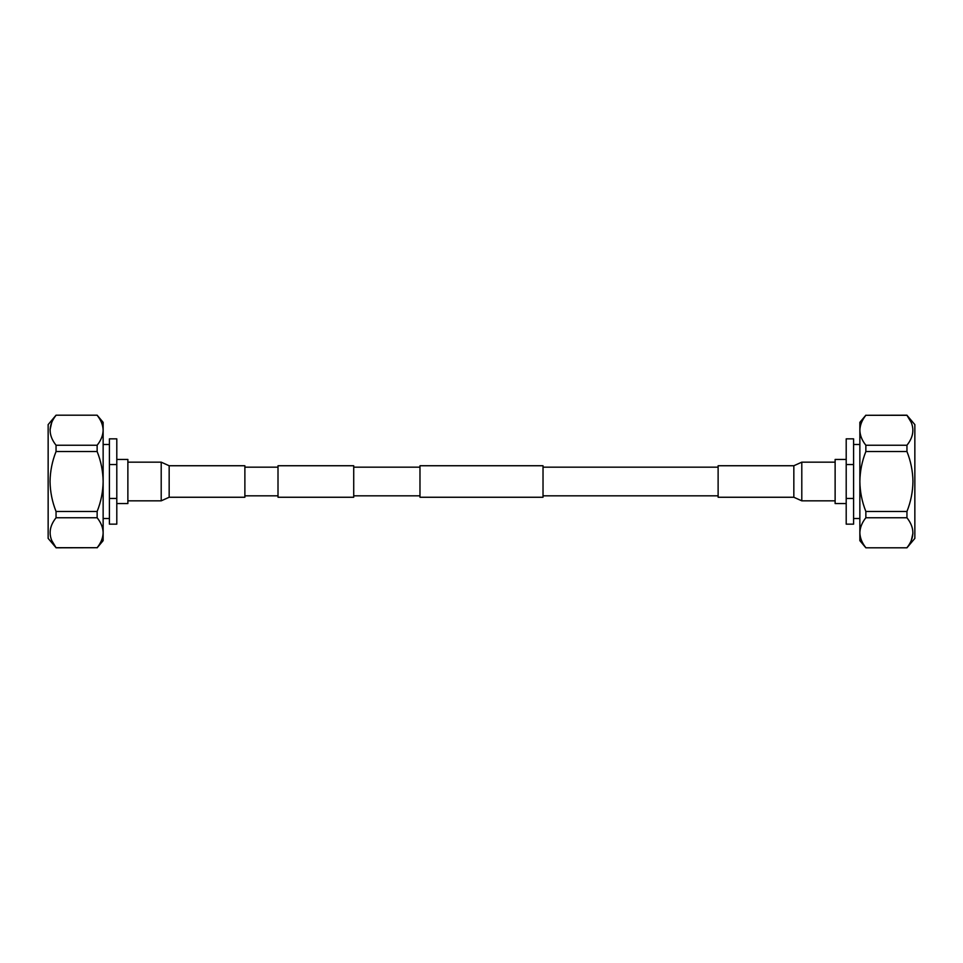 <?xml version="1.0" encoding="UTF-8"?>
<svg xmlns="http://www.w3.org/2000/svg" width="963" height="963" viewBox="0 0 963 963"><rect width="100%" height="100%" fill="white"/><g stroke="black" fill="none" stroke-linecap="round" stroke-linejoin="round"><path stroke-width="1.44" d="M543.024 481.5L543.024 497.257L419.976 497.257L419.976 465.743L543.024 465.743L543.024 481.5M278.006 497.257L278.006 465.743L353.722 465.743L353.722 497.257L278.006 497.257M169.163 465.743L244.879 465.743L244.879 497.257L169.163 497.257L169.163 465.743L161.206 462.168L127.874 462.168M169.163 497.257L161.206 500.832L161.206 462.168M116.8 459.447L127.874 459.447L127.874 503.553L116.8 503.553M97.143 445.243L97.143 451.539L56.047 451.539L56.047 445.243L97.143 445.243C100.983 440.428 102.981 435.445 103.137 430.268L103.137 422.348L97.143 415.197L56.047 415.197L48.15 424.599L48.15 538.401L56.047 547.706L51.713 540.46M56.047 517.757L56.047 511.461L97.143 511.461L97.143 517.757L56.047 517.757C48.162 527.676 48.162 537.667 56.047 547.706L97.143 547.706L56.047 547.803M56.047 451.539C52.207 461.181 50.208 471.16 50.04 481.5C50.208 491.84 52.207 501.819 56.047 511.461M48.15 443.293L48.15 445.508M56.047 415.294C48.162 425.225 48.162 435.204 56.047 445.243M50.052 429.799L51.689 422.588M116.8 464.539L116.8 438.851L109.409 438.851L109.409 464.539L116.8 464.539L116.8 524.149L109.409 524.149L109.409 464.539M116.8 498.461L109.409 498.461M97.143 511.461C100.983 501.819 102.981 491.84 103.137 481.5L103.137 430.268C102.981 425.104 100.983 420.109 97.143 415.294M97.143 547.706C100.983 542.891 102.981 537.896 103.137 532.732C102.981 527.555 100.983 522.572 97.143 517.757M97.143 547.803L103.137 540.652L103.137 481.5C102.981 471.16 100.983 461.181 97.143 451.539M793.837 497.257L718.121 497.257L718.121 465.743L793.837 465.743L793.837 497.257L801.794 500.832L835.126 500.832M793.837 465.743L801.794 462.168L801.794 500.832M846.2 503.553L835.126 503.553L835.126 459.447L846.2 459.447M865.857 517.757L865.857 511.461L906.953 511.461L906.953 517.757L865.857 517.757C862.017 522.572 860.019 527.555 859.863 532.732L859.863 540.652L865.857 547.803L906.953 547.803L914.85 538.401L914.85 424.599L906.953 415.294L911.287 422.54M906.953 445.243L906.953 451.539L865.857 451.539L865.857 445.243L906.953 445.243C914.838 435.324 914.838 425.333 906.953 415.294L865.857 415.294L906.953 415.197M906.953 511.461C910.793 501.819 912.792 491.84 912.96 481.5C912.792 471.16 910.793 461.181 906.953 451.539M914.85 519.707L914.85 517.492M906.953 547.706C914.838 537.775 914.838 527.796 906.953 517.757M912.948 533.201L911.311 540.412M846.2 498.461L846.2 524.149L853.591 524.149L853.591 498.461L846.2 498.461L846.2 438.851L853.591 438.851L853.591 498.461M846.2 464.539L853.591 464.539M865.857 451.539C862.017 461.181 860.019 471.16 859.863 481.5L859.863 532.732C860.019 537.896 862.017 542.891 865.857 547.706M865.857 415.294C862.017 420.109 860.019 425.104 859.863 430.268C860.019 435.445 862.017 440.428 865.857 445.243M865.857 415.197L859.863 422.348L859.863 481.5C860.019 491.84 862.017 501.819 865.857 511.461M718.121 495.837L543.024 495.837M278.006 495.837L244.879 495.837M419.976 495.837L353.722 495.837M419.976 467.163L353.722 467.163M278.006 467.163L244.879 467.163M718.121 467.163L543.024 467.163M103.137 444.485L109.409 444.485M103.137 518.515L109.409 518.515M97.143 415.197L56.047 415.197M161.206 500.832L127.874 500.832M859.863 518.515L853.591 518.515M859.863 444.485L853.591 444.485M865.857 547.803L906.953 547.803M801.794 462.168L835.126 462.168"/></g></svg>
